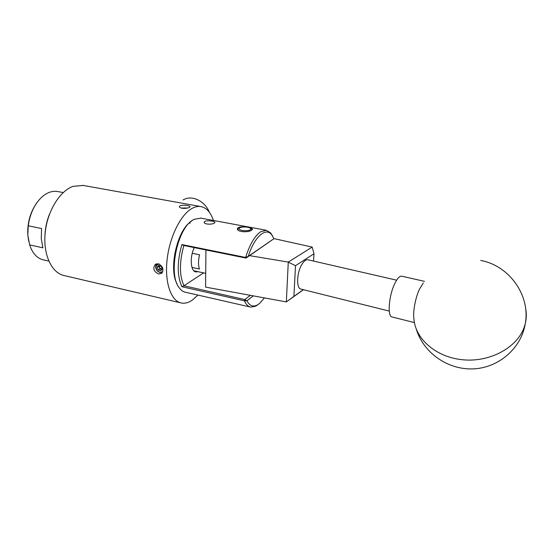 <?xml version="1.0" encoding="UTF-8"?>
<svg xmlns="http://www.w3.org/2000/svg" width="554" height="554" viewBox="0 0 554 554"><rect width="100%" height="100%" fill="white"/><g stroke="black" fill="none" stroke-linecap="round" stroke-linejoin="round"><path stroke-width="0.83" d="M308.038 259.812L307.837 259.764C305.76 259.507 303.634 261.301 301.459 265.137C296.535 273.711 296.348 288.724 301.044 289.112L389.268 311.085M401.865 276.217L401.664 276.169C399.566 275.975 397.246 278.489 394.704 283.717C388.721 295.836 387.225 316.902 392.17 316.992L414.406 322.601M423.318 282.949L419.323 289.437C415.334 298.121 412.73 312.484 413.935 318.979C415.313 339.055 436.247 357.455 463.179 359.816C490.068 362.344 517.311 347.566 524.257 327.061L525.282 323.598C526.556 318.294 526.632 313.024 525.517 307.795M303.481 289.714L286.335 301.916L205.582 287.117L205.936 249.965M249.591 255.636L288.274 262.09L312.172 247.077L273.911 238.608M286.335 301.916L288.274 262.09M313.564 261.079L314.007 253.739L295.504 265.691L293.904 296.39L303.343 289.68M314.007 253.739L312.172 247.077M295.504 265.691L288.329 262.16M286.397 301.875L293.904 296.39M209.391 212.307C205.319 201.808 193.526 195.437 185.036 198.983L183.055 199.932M245.865 227.008C243.095 226.849 241.018 227.14 239.633 227.881C238.255 229.218 239.716 230.166 244.009 230.727C248.774 230.831 251.01 230.111 250.713 228.587C249.999 227.77 248.379 227.244 245.865 227.008M237.659 229.591L239.176 228.269M251.606 229.439L252.056 229.848M157.779 266.142L157.329 267.319L158.326 269.964L160.743 270.802L162.183 268.995L161.186 266.342L158.756 265.505L157.779 266.142M158.25 266.294L157.329 267.319L158.326 269.964L160.743 270.802L162.183 268.995L161.186 266.342L158.756 265.505L158.25 266.294M160.39 272.464L162.267 272.707M159.157 264.009C155.716 264.888 155.182 267.194 157.565 270.92C159.58 272.651 161.339 272.727 162.841 271.148C161.422 272.893 159.642 272.887 157.509 271.121C155.355 268.552 155.106 266.1 156.747 263.78M159.573 265.636L159.49 267.665L161.865 269.514M159.552 265.636L158.991 266.342L159.981 268.981L161.796 269.611M159.981 268.981L158.326 269.964M158.991 266.342L157.329 267.319M186.587 208.207L182.488 208.297M189.987 223.497L190.008 223.144M187.813 207.958L181.255 208.055M184.274 208.401L183.346 208.38M192.245 253.303L199.551 254.805C198.194 260.408 198.166 265.151 199.461 269.036L192.003 267.443M258.046 304.617L255.768 306.161L250.796 307.131C248.185 306.625 246.045 304.513 244.376 300.794L181.961 286.737C177.003 275.975 176.982 261.924 181.885 244.577L245.63 257.458C249.709 244.466 254.708 235.914 260.622 231.787L266.273 230.277L270.657 232.943L272.582 235.983M249.286 227.687C251.578 228.158 252.617 228.74 252.395 229.425L251.682 230.118C248.441 232.86 236.101 232.029 237.472 228.49L238.248 227.604C239.612 226.911 241.669 226.697 244.425 226.96M214.273 223.117C211.808 224.882 203.332 224.315 204.225 222.05L204.883 221.365C207.397 220.014 215.762 221.344 214.897 222.556L214.273 223.117M200.929 218.137L194.066 219.336L192.584 220.229C177.128 229.086 168.084 274.085 179.046 287.574C180.909 290.22 183.083 291.785 185.576 292.27L250.318 307.02M176.934 283.606C168.374 268.489 177.439 229.446 191.282 221.399M183.893 245.498C179.247 262.056 179.267 275.483 183.963 285.767L244.826 299.582L246.925 300.836C249.612 305.801 253.074 307.193 257.326 305.005L259.501 303.523L264.438 297.907M187.418 205.541C189.281 205.873 190.154 206.317 190.022 206.857L189.323 207.438C187.404 208.297 184.96 208.553 181.989 208.221C180.133 207.819 179.274 207.231 179.406 206.462L180.133 205.769C182.058 205.105 184.489 205.028 187.418 205.541M158.437 263.794C162.98 266.294 164.053 269.486 161.664 273.357L158.569 273.967C153.714 271.592 152.62 268.413 155.286 264.445L158.437 263.794M180.632 302.837L64.382 275.608C51.924 273.247 43.08 255.131 45.116 233.393C47.048 211.663 59.603 191.082 72.996 186.366L83.19 185.438M197.91 295.081L192.446 300.033C188.644 302.671 184.96 303.668 181.38 303.01C171.048 301.196 164.42 282.457 167.142 259.251C169.773 236.059 181.31 213.609 192.744 208.055C195.548 206.663 198.221 206.157 200.77 206.545C206.448 207.646 210.665 212.279 213.408 220.457M28.718 241.239L27.811 235.125L29.66 244.896L42.887 247.818L41.273 238.649L41.592 228.56L28.254 225.762L27.811 235.125C27.229 222.874 30.269 212.05 36.945 202.639M29.66 244.896L30.851 248.123C33.877 254.805 38.129 258.746 43.621 259.93L48.814 261.114M45.04 234.259L44.999 234.252C45.393 227.348 46.868 220.7 49.438 214.322M57.928 191.573L57.381 191.476C51.82 190.638 46.342 192.785 40.941 197.923C34.14 204.911 29.909 214.19 28.254 225.762M194.316 247.61C189.523 256.904 190.569 271.474 195.908 271.924L198.027 271.682M253.24 295.85L246.925 300.836L244.376 300.794L244.826 299.582L250.283 295.31M273.953 238.712L271.605 234.654C265.726 226.974 254.418 236.71 248.261 256.329L246.031 258.081L245.63 257.458L248.261 256.329L273.953 238.712L246.031 258.081L183.512 245.422L181.885 244.577M183.554 285.829L181.961 286.737M203.623 272.887L183.963 285.767M307.837 259.764L396.629 280.172M416.296 329.208C423.394 352.489 447.286 369.774 472.749 368.895C498.198 368.161 521.252 348.653 525.282 323.598C530.545 295.157 509.084 265.615 480.706 260.435M401.664 276.169L424.468 281.342M250.713 228.587L252.042 229.855M205.714 273.337L193.858 270.781M82.532 185.32L200.77 206.545M63.239 192.563L57.381 191.476M156.069 263.995L155.286 264.445M179.406 206.836L179.406 206.462M204.225 222.05L204.225 222.466M237.458 229.114L237.472 228.49M257.326 305.005L255.768 306.161M271.605 234.654L270.657 232.943M266.273 230.277L200.493 218.054"/></g></svg>
